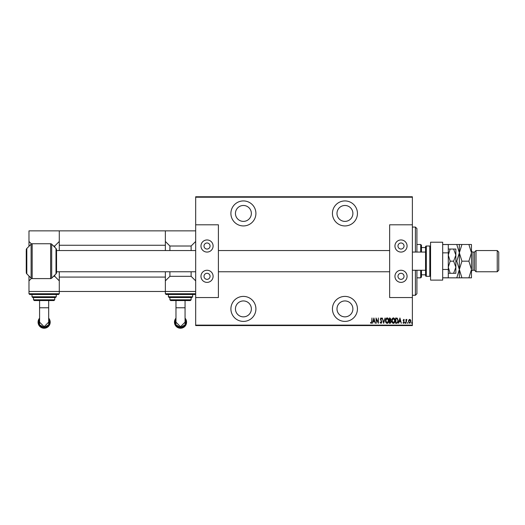 <?xml version="1.0" encoding="UTF-8"?>
<svg xmlns="http://www.w3.org/2000/svg" width="525" height="525" viewBox="0 0 525 525"><rect width="100%" height="100%" fill="white"/><g stroke="black" fill="none" stroke-linecap="round" stroke-linejoin="round"><path stroke-width="0.79" d="M344.938 321.405A12.502 12.502 0 0 0 357.44 308.903A12.502 12.502 0 0 0 344.938 296.402A12.502 12.502 0 0 0 332.437 308.903A12.502 12.502 0 0 0 344.938 321.405M243.403 321.405A12.502 12.502 0 0 0 255.911 308.903A12.502 12.502 0 0 0 243.403 296.402A12.502 12.502 0 0 0 230.902 308.903A12.502 12.502 0 0 0 243.403 321.405M243.403 225.934A12.502 12.502 0 0 0 255.911 213.432A12.502 12.502 0 0 0 243.403 200.931A12.502 12.502 0 0 0 230.902 213.432A12.502 12.502 0 0 0 243.403 225.934M344.938 225.934A12.502 12.502 0 0 0 357.44 213.432A12.502 12.502 0 0 0 344.938 200.931A12.502 12.502 0 0 0 332.437 213.432A12.502 12.502 0 0 0 344.938 225.934M344.938 205.478A7.954 7.954 0 0 1 352.892 213.432A7.954 7.954 0 0 1 344.938 221.386A7.954 7.954 0 0 1 336.984 213.432A7.954 7.954 0 0 1 344.938 205.478M243.403 205.478A7.954 7.954 0 0 1 251.363 213.432A7.954 7.954 0 0 1 243.403 221.386A7.954 7.954 0 0 1 235.449 213.432A7.954 7.954 0 0 1 243.403 205.478M243.403 300.943A7.954 7.954 0 0 1 251.363 308.903A7.954 7.954 0 0 1 243.403 316.857A7.954 7.954 0 0 1 235.449 308.903A7.954 7.954 0 0 1 243.403 300.943M344.938 300.943A7.954 7.954 0 0 1 352.892 308.903A7.954 7.954 0 0 1 344.938 316.857A7.954 7.954 0 0 1 336.984 308.903A7.954 7.954 0 0 1 344.938 300.943M408.817 319.994L409.723 319.358L410.622 319.994L410.944 321.372L409.723 323.367L408.496 321.372L408.817 319.994M405.983 323.295L405.983 319.423L406.252 319.994L406.868 319.358L405.983 323.295M403.732 319.358L404.348 319.909L404.158 320.237L403.725 319.83L403.397 320.355L404.348 322.245L403.659 323.367L402.99 322.842L403.174 322.481L403.653 322.888L404.079 322.265L403.128 320.368L403.732 319.358M396.624 323.295L395.647 323.295L395.647 317.993L397.281 318.183L398.226 320.716C398.357 322.107 397.819 322.973 396.624 323.295M389.386 323.295L389.386 317.993L389.983 317.993L390.954 319.312L390.6 320.434L391.223 321.792L390.233 323.295L389.386 323.295M383.677 323.295L382.318 317.993L383.709 322.278L385.107 317.993L383.677 323.295M376.267 323.295L375.992 317.993L378.098 322.173L378.374 317.993L378.374 323.295L376.267 319.128L376.267 323.295M371.707 321.523L371.982 317.993L371.982 321.576L371.247 323.433L370.486 322.822L370.65 322.416L371.267 322.888L371.707 321.523M412.374 325.119L412.374 325.572L195.674 325.572L195.674 325.119L412.374 325.119L412.374 297.537L389.642 297.537L389.642 224.798L412.374 224.798L412.374 197.216L195.674 197.216L195.674 196.763L412.374 196.763L412.374 197.216M195.674 325.119L195.674 197.216M373.885 317.993L375.316 323.295L374.581 321.595L373.255 321.595L372.527 323.295L373.885 317.993M381.019 323.433L380.074 322.278L380.336 322.009L381.025 322.888L381.636 321.989L380.277 319.095L381.025 317.861L381.839 318.754L381.583 319.082L380.992 318.399L380.546 319.075L381.911 321.996L381.019 323.433M385.514 320.67C385.422 319.279 385.96 318.34 387.122 317.861C388.323 318.308 388.874 319.239 388.776 320.644C388.867 322.035 388.323 322.967 387.148 323.433C385.973 322.98 385.429 322.055 385.514 320.67M391.768 320.67C391.676 319.279 392.214 318.34 393.383 317.861C394.577 318.308 395.128 319.239 395.03 320.644C395.122 322.035 394.583 322.967 393.409 323.433C392.227 322.98 391.683 322.055 391.768 320.67M399.932 317.993L401.356 323.295L400.627 321.595L399.302 321.595L398.567 323.295L399.932 317.993M404.959 322.928L405.234 322.481L405.503 322.928L405.234 323.367L404.959 322.928M407.479 322.928L407.748 322.481L408.023 322.928L407.748 323.367L407.479 322.928M411.554 322.928L411.83 322.481L412.099 322.928L411.83 323.367L411.554 322.928M374.443 321.057L373.918 319.016L373.4 321.057L374.443 321.057M388.507 320.644L387.142 318.399L385.783 320.67L387.142 322.888L388.507 320.644M390.036 318.537L389.662 318.537L389.662 320.237L390.679 319.318L390.036 318.537M389.845 320.782L389.662 322.757L390.062 322.757L390.954 321.792L390.416 320.847L389.845 320.782M394.761 320.644L393.396 318.399L392.044 320.67L393.396 322.888L394.761 320.644M395.916 318.537L395.916 322.757L397.189 322.619L397.957 320.709L397.117 318.688L395.916 318.537M400.483 321.057L399.965 319.016L399.44 321.057L400.483 321.057M410.675 321.372L409.723 319.83L408.772 321.372L409.723 322.888L410.675 321.372M415.406 252.072L415.406 227.069L416.916 228.585L416.916 252.072M416.916 270.257L416.916 293.751L415.406 295.267L415.406 270.257M415.406 227.069L412.374 227.069M415.406 295.267L412.374 295.267M420.709 252.072L420.709 244.499L421.463 245.254L421.463 252.072M421.463 270.257L421.463 277.082L420.709 277.837L420.709 270.257M420.709 244.499L416.916 244.499M420.709 277.837L416.916 277.837M421.463 247.531L425.558 247.531M421.463 274.805L425.558 274.805M429.798 276.321L429.798 246.015L426.313 246.015A0.755 0.755 0 0 0 425.558 246.77L425.558 275.566A0.755 0.755 0 0 0 426.313 276.321L429.798 276.321A0.755 0.755 0 0 0 430.559 275.566M429.798 246.015A0.755 0.755 0 0 1 430.559 246.77M32.182 278.591A1.516 1.516 0 0 1 31.113 278.152L31.113 244.184A1.516 1.516 0 0 1 32.182 243.738L32.182 278.591L50.623 278.591A1.516 1.516 0 0 0 51.699 278.152L56.004 273.847A1.897 1.897 0 0 0 56.556 272.508L56.556 249.828A1.897 1.897 0 0 0 56.004 248.489L51.699 244.184L51.699 278.152M50.623 278.591L50.623 243.738A1.516 1.516 0 0 1 51.699 244.184M26.25 271.773L26.25 250.556M26.25 249.828A1.897 1.897 0 0 1 26.808 248.489L31.113 244.184M26.25 272.508A1.897 1.897 0 0 0 26.808 273.847L31.113 278.152M50.623 243.738L32.182 243.738M165.362 245.254L59.286 245.254L59.286 230.862L165.362 230.862L165.362 250.556M59.286 245.254L59.286 250.556M59.286 271.773L59.286 277.082L165.362 277.082L165.362 291.473L59.286 291.473L59.286 277.082M165.362 271.773L165.362 277.082M453.626 273.289L455.864 273.289L455.864 249.047L453.626 249.047L455.864 255.104L453.626 261.168L455.864 267.232L455.864 270.257L455.864 267.232L453.626 273.289L450.161 273.289L448.284 267.232L450.161 261.168L448.284 255.104L450.161 249.047L448.284 249.047M453.626 249.047L450.161 249.047M453.626 261.168L450.161 261.168M448.284 273.289L450.161 273.289M442.68 252.853L448.284 252.853L448.284 244.545L442.68 244.545M448.284 252.853L448.284 269.476L442.68 269.476M448.284 269.476L448.284 277.791L442.68 277.791M442.68 242.222L442.68 280.107L430.559 280.107L430.559 242.222L442.68 242.222M185.062 319.476L185.102 324.778L180.521 327.442L175.927 324.778L175.973 319.476M175.973 300.569L175.973 322.16L180.515 326.707L185.062 322.16L185.062 300.569M175.973 319.443A5.303 5.303 180 0 0 180.515 327.482A5.303 5.303 180 0 0 185.062 319.443M185.062 318.163A6.064 6.064 0 0 1 180.515 328.237A6.064 6.064 0 0 1 175.973 318.163M194.913 294.505L166.123 294.505L165.362 293.751L195.674 293.751L194.913 294.505M191.881 297.537L169.148 297.537L168.394 296.776L192.642 296.776L191.881 297.537M190.365 300.569L170.664 300.569L169.91 299.808L191.126 299.808L190.365 300.569M195.674 291.473L165.362 291.473L165.362 293.751M191.126 250.556L191.126 246.015L169.91 246.015L169.91 250.556M169.91 271.773L169.91 276.321L165.362 280.868M195.674 280.868L191.126 276.321L169.91 276.321M191.126 276.321L191.126 271.773M195.674 230.862L165.362 230.862M165.362 241.467L169.91 246.015M191.126 246.015L195.674 241.467M180.515 297.537L169.91 297.537L169.91 299.808M401.008 242.983A3.032 3.032 0 0 0 397.976 246.015A3.032 3.032 0 0 0 401.008 249.047A3.032 3.032 0 0 0 404.04 246.015A3.032 3.032 0 0 0 401.008 242.983M401.008 273.289A3.032 3.032 0 0 0 397.976 276.321A3.032 3.032 0 0 0 401.008 279.353A3.032 3.032 0 0 0 404.04 276.321A3.032 3.032 0 0 0 401.008 273.289M401.008 282.384A6.064 6.064 0 0 1 394.944 276.321A6.064 6.064 0 0 1 401.008 270.257A6.064 6.064 0 0 1 407.072 276.321A6.064 6.064 0 0 1 401.008 282.384M401.008 239.951A6.064 6.064 0 0 0 394.944 246.015A6.064 6.064 0 0 0 401.008 252.072A6.064 6.064 0 0 0 407.072 246.015A6.064 6.064 0 0 0 401.008 239.951M412.374 297.537L412.374 224.798M425.558 252.072L412.374 252.072M425.558 270.257L412.374 270.257M56.556 271.773L195.674 271.773M218.4 271.773L389.642 271.773M56.556 250.556L195.674 250.556M218.4 250.556L389.642 250.556M48.681 319.476L48.72 324.778L44.133 327.442L39.546 324.778L39.585 319.476M39.585 300.569L39.585 322.16L44.133 326.707L48.681 322.16L48.681 300.569M39.585 319.443A5.303 5.303 180 0 0 44.133 327.482A5.303 5.303 180 0 0 48.681 319.443M48.681 318.163A6.064 6.064 0 0 1 44.133 328.237A6.064 6.064 0 0 1 39.585 318.163M58.531 294.505L29.735 294.505L28.98 293.751L59.286 293.751L58.531 294.505M55.499 297.537L32.767 297.537L32.005 296.776L56.254 296.776L55.499 297.537M53.983 300.569L34.282 300.569L33.521 299.808L54.738 299.808L53.983 300.569M59.286 293.751L59.286 291.473L28.98 291.473L28.98 276.019M54.738 247.223L54.738 246.015L53.53 246.015M59.286 280.868L54.738 276.321L53.53 276.321M54.738 276.321L54.738 275.107M31.441 278.401L28.98 280.868M59.286 230.862L28.98 230.862L28.98 241.467L31.441 243.935M54.738 246.015L59.286 241.467M28.98 246.317L28.98 241.467M44.133 297.537L33.521 297.537L33.521 299.808M207.034 242.983A3.032 3.032 0 0 0 204.008 246.015A3.032 3.032 0 0 0 207.034 249.047A3.032 3.032 0 0 0 210.066 246.015A3.032 3.032 0 0 0 207.034 242.983M207.034 273.289A3.032 3.032 0 0 0 204.008 276.321A3.032 3.032 0 0 0 207.034 279.353A3.032 3.032 0 0 0 210.066 276.321A3.032 3.032 0 0 0 207.034 273.289M207.034 282.384A6.064 6.064 0 0 1 200.977 276.321A6.064 6.064 0 0 1 207.034 270.257A6.064 6.064 0 0 1 213.098 276.321A6.064 6.064 0 0 1 207.034 282.384M207.034 239.951A6.064 6.064 0 0 0 200.977 246.015A6.064 6.064 0 0 0 207.034 252.072A6.064 6.064 0 0 0 213.098 246.015A6.064 6.064 0 0 0 207.034 239.951M195.674 224.798L218.4 224.798L218.4 297.537L195.674 297.537M474.502 252.072L474.502 270.257L476.017 271.773L476.017 250.556L474.502 252.072L472.986 252.072A1.516 1.516 0 0 1 471.47 250.556L471.47 277.837L461.928 277.837L459.349 269.502L456.77 277.837L442.68 277.837M497.234 250.556L498.75 252.072L498.75 270.257L497.234 271.773L497.234 250.556L476.017 250.556M474.502 270.257L472.986 270.257A1.516 1.516 0 0 0 471.47 271.773L471.47 269.502L468.897 277.837M497.234 271.773L476.017 271.773M459.349 244.499L459.349 252.833L461.928 244.499L456.77 244.499L459.349 252.833L456.77 261.168L455.864 261.168M456.77 244.499L442.68 244.499M456.77 261.168L459.349 269.502L459.349 277.837L461.928 277.837M456.77 277.837L459.349 277.837M459.349 252.833L459.349 269.502L461.928 261.168L459.349 252.833M471.47 252.833L468.897 244.499L471.47 244.499L471.47 252.833L468.897 261.168L471.47 269.502M468.897 261.168L461.928 261.168M468.897 244.499L461.928 244.499M426.313 246.015L426.313 276.321M26.808 248.489L26.808 273.847M56.004 273.847L56.004 248.489M175.973 307.768L185.062 307.768M39.585 307.768L48.681 307.768M472.986 252.072L472.986 270.257M191.126 299.808L191.126 297.537M192.642 296.776L192.642 294.505M168.394 296.776L168.394 294.505M54.738 299.808L54.738 297.537M56.254 296.776L56.254 294.505M28.98 293.751L28.98 291.473M32.005 296.776L32.005 294.505"/></g></svg>
